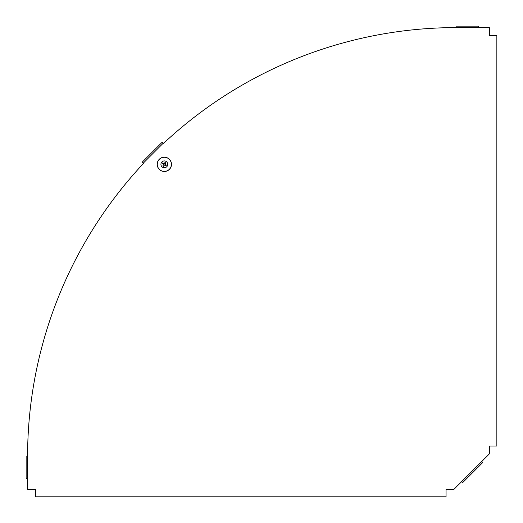 <?xml version="1.0" encoding="UTF-8"?>
<svg xmlns="http://www.w3.org/2000/svg" width="523" height="523" viewBox="0 0 523 523"><rect width="100%" height="100%" fill="white"/><g stroke="black" fill="none" stroke-linecap="round" stroke-linejoin="round"><path stroke-width="0.78" d="M456.795 27.582A429.213 429.213 0 0 0 163.581 143.348L163.326 143.093L143.093 163.326L143.348 163.581A429.213 429.213 0 0 0 27.582 456.795L27.582 489.338L35.446 489.338L35.446 496.85L446.06 496.85L446.06 489.338L453.931 489.338L489.338 453.931L489.338 446.06L496.85 446.06L496.85 35.446L489.338 35.446L489.338 27.582L478.251 27.582L478.251 26.15L456.795 26.15L456.795 27.582L478.251 27.582M481.748 461.521L482.762 462.528L462.528 482.762L461.521 481.748M27.582 478.251L26.15 478.251L26.15 456.795L27.582 456.795M143.093 163.326L142.079 162.313L162.313 142.079L163.326 143.093M168.125 158.266A7.152 7.152 0 0 1 167.7 170.648A7.152 7.152 0 0 1 157.188 164.098A7.152 7.152 0 0 1 168.125 158.266A7.132 7.132 0 0 1 167.693 170.635A7.132 7.132 0 0 1 157.207 164.098A7.132 7.132 0 0 1 168.112 158.286M164.34 163.503A0.837 0.837 0 0 1 165.085 163.967M165.078 162.32A2.144 2.144 0 0 1 165.824 162.79L164.941 164.196L166.353 165.078A2.144 2.144 0 0 1 165.889 165.824L164.477 164.941L163.601 166.353A2.144 2.144 0 0 1 162.856 165.889L163.732 164.477L162.32 163.601A2.144 2.144 0 0 1 162.79 162.856L164.196 163.732L165.078 162.32M165.176 164.34A0.837 0.837 0 0 1 164.712 165.085M164.333 165.176A0.837 0.837 0 0 1 163.588 164.712M163.503 164.333A0.837 0.837 0 0 1 163.967 163.588M166.144 161.444A3.413 3.413 0 0 1 165.941 167.347A3.413 3.413 0 0 1 160.927 164.222A3.413 3.413 0 0 1 166.144 161.444M168.073 158.351A7.054 7.054 0 0 1 167.654 170.563A7.054 7.054 0 0 1 157.286 164.098A7.054 7.054 0 0 1 168.073 158.351"/></g></svg>
